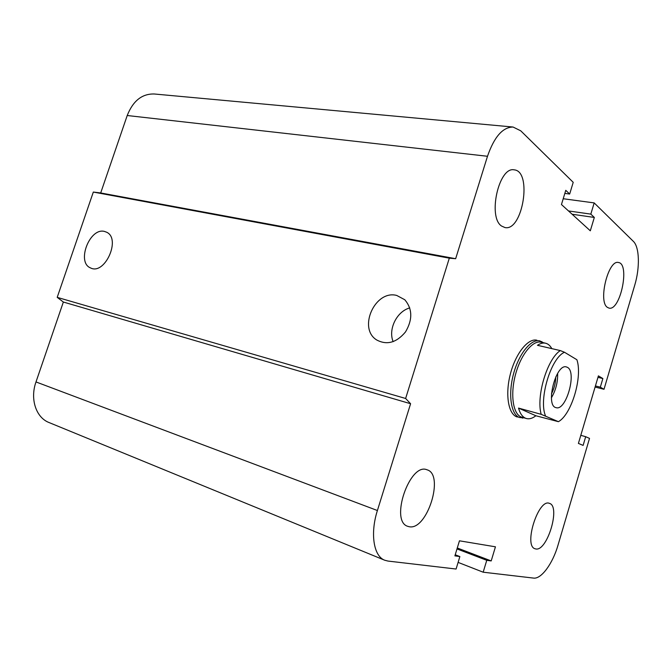 <?xml version="1.0" encoding="UTF-8"?>
<svg xmlns="http://www.w3.org/2000/svg" width="672" height="672" viewBox="0 0 672 672"><rect width="100%" height="100%" fill="white"/><g stroke="black" fill="none" stroke-linecap="round" stroke-linejoin="round"><path stroke-width="1.01" d="M517.381 417.026C508.519 414.826 504.966 395.086 510.283 374.38C515.483 353.648 528.024 337.949 536.878 340.208L536.878 340.208M607.396 307.356C597.912 301.669 608.278 259.426 618.416 262.5C630.26 263.6 620.348 311.312 609.008 308.104L607.396 307.356M535.685 548.932L535.046 548.764C523.286 545.849 538.448 498.229 549.41 503.362C560.918 506.066 547.176 551.905 535.685 548.932M409.088 526.697L407.736 526.319C389.55 521.153 409.912 462.067 427.031 469.804C444.797 474.415 427.09 530.989 409.088 526.697M501.614 226.069C487.502 217.3 498.809 166.32 514.139 169.848C532.526 171.032 522.715 231.554 504.983 227.564L501.614 226.069M104.521 231.445L106.663 232.235C121.288 238.804 104.723 275.495 90.552 267.926C76.196 262.45 89.712 227.254 104.521 231.445M396.749 295.453L404.813 299.762C412.499 308.918 412.734 319.637 405.51 331.918C396.514 342.703 386.912 345.391 376.706 339.973C357.605 328.381 375.094 289.54 396.749 295.453M409.786 307.902C396.766 311.43 387.996 329.246 393.145 341.67M384.712 560.23L49.039 422.545C36.061 417.606 29.845 399.101 35.994 381.94L63.353 302.03L57.204 297.36L93.324 192.058L449.316 258.166L455.658 258.712L487.494 156.274C494.214 136.878 502.74 127.134 513.072 127.033L520.75 130.822L573.216 182.322L569.671 194.04L565.765 190.327L561.456 204.532L590.31 230.807L594.325 217.442L590.822 214.116L594.182 202.91L633.335 241.34C639.534 247.069 640.03 267.75 634.729 285.222L604.01 389.281L600.323 387.164L602.876 378.546L598.399 375.875L578.407 443.419L583.12 445.402L585.69 436.699L589.52 438.396L558.012 545.152C552.754 563.514 541.313 579.298 533.543 578.088L483.176 572.2L486.755 560.314L491.198 560.927L495.44 546.806L459.455 540.817L454.894 555.87L459.866 556.567L456.095 569.033L387.962 561.061L384.712 560.23C373.657 556.248 370.003 533.576 377.404 510.518L410.592 403.729L405.628 398.479L449.316 258.166M57.204 297.36L405.628 398.479M63.353 302.03L410.592 403.729M93.324 192.058L100.699 192.956L455.658 258.712M100.699 192.956L127.218 115.517C133.022 100.859 142.027 93.685 154.241 93.988L513.072 127.033M595.417 385.946L600.323 387.164M597.962 377.353L602.876 378.546M595.09 387.055L604.01 389.281M563.212 198.736L594.182 202.91M568.495 210.949L590.822 214.116M572.124 214.25L594.325 217.442M564.824 193.402L569.671 194.04M580.801 435.322L585.69 436.699M458.102 562.388L483.176 572.2M456.994 548.932L486.755 560.314M457.279 547.982L491.198 560.927M455.221 554.77L459.866 556.567M518.524 408.089L541.195 414.33L558.415 421.68L535.878 415.758L518.524 408.089C520.01 413.431 522.329 416.8 525.479 418.194L526.403 418.522C529.351 419.294 532.51 418.37 535.878 415.758M558.415 421.68C571.586 414.498 582.792 376.698 576.887 359.73L564.522 352.271L560.305 350.582L537.466 345.307C540.364 343.358 543.052 342.653 545.546 343.207C548.083 343.82 550.166 345.618 551.813 348.625M545.488 415.85C538.457 399.395 551.006 357.697 564.522 352.271M567.412 367.34C577.164 371.885 566.143 411.239 556.088 407.652C545.034 405.964 555.878 363.216 566.42 366.946L567.412 367.34M560.305 350.582C547.277 358.823 535.987 396.278 541.195 414.33M545.546 343.207L541.094 342.191C532.686 340.057 520.766 354.715 515.516 374.489C510.166 394.229 512.938 413.725 521.077 416.959L526.403 418.522M555.752 376.908C555.668 382.88 554.232 388.508 551.46 393.8M551.426 397.79C555.811 390.247 557.886 382.108 557.634 373.38M543.337 342.703L539.767 340.864C531.124 338.68 518.885 353.699 513.509 373.976C508.032 394.212 510.905 414.187 519.271 417.488L524.21 417.908M35.994 381.94L377.404 510.518M127.218 115.517L487.494 156.274M542.665 342.552L541.758 341.611M523.555 417.724L522.32 418.11"/></g></svg>
